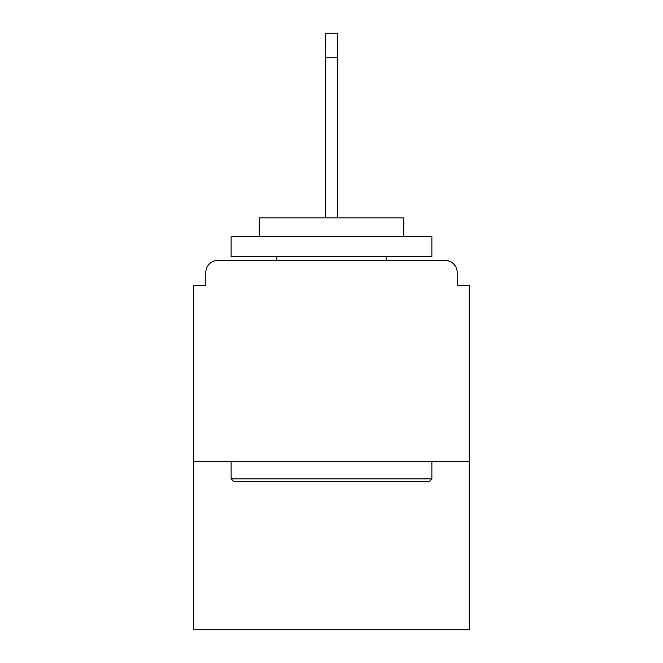 <?xml version="1.0" encoding="UTF-8"?>
<svg xmlns="http://www.w3.org/2000/svg" width="663" height="663" viewBox="0 0 663 663"><rect width="100%" height="100%" fill="white"/><g stroke="black" fill="none" stroke-linecap="round" stroke-linejoin="round"><path stroke-width="0.99" d="M457.188 285.322L457.188 272.476L457.188 285.322L469.23 285.322L469.23 629.85L193.77 629.85L193.77 285.322L205.812 285.322L205.812 272.476L205.812 285.322M469.23 461.199L193.77 461.199M457.188 272.476A12.05 12.05 0 0 0 445.138 260.426L217.862 260.426A12.05 12.05 0 0 0 205.812 272.476M445.138 260.426L394.145 260.426L445.138 260.426M268.855 260.426L217.862 260.426L268.855 260.426M429.475 481.28L233.525 481.28L231.114 478.868L431.886 478.868L429.475 481.28M231.114 236.335L431.886 236.335L431.886 256.407L231.114 256.407L231.114 236.335M403.775 236.335L403.775 217.862L259.225 217.862L259.225 236.335M231.114 461.199L231.114 478.868M431.886 461.199L431.886 478.868M276.885 256.407L276.885 260.426M386.115 256.407L386.115 260.426M325.475 57.242L325.475 33.15L337.525 33.15L337.525 57.242L325.475 57.242L325.475 217.862M337.525 57.242L337.525 217.862"/></g></svg>
